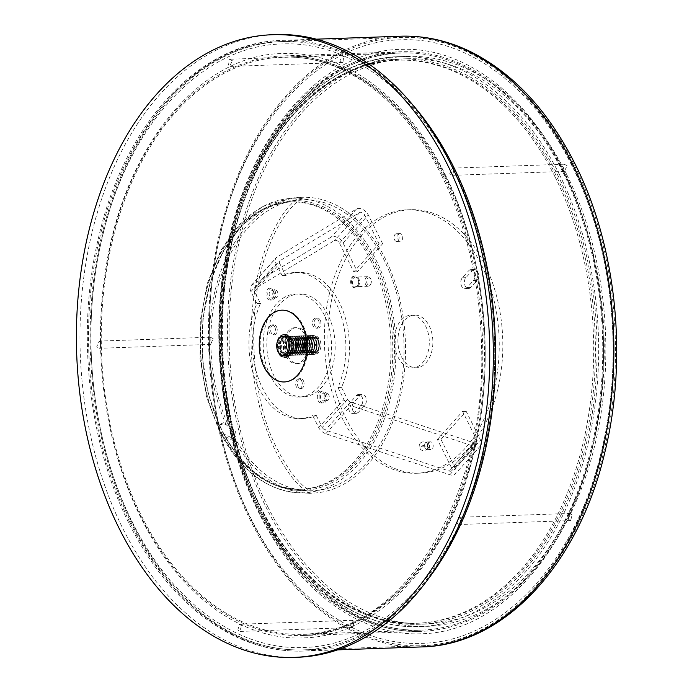 <?xml version="1.0" encoding="UTF-8"?>
<svg xmlns="http://www.w3.org/2000/svg" width="692" height="692" viewBox="0 0 692 692"><rect width="100%" height="100%" fill="white"/><g stroke="black" fill="none" stroke-linecap="round" stroke-linejoin="round"><path stroke-width="0.52" stroke-dasharray="3.46 2.59" d="M280.39 347.341A9.584 6.358 -92 0 0 286.99 355.515A9.584 6.358 -92 0 0 292.915 344.529A9.584 6.358 -92 0 0 286.315 336.355A9.584 6.358 -92 0 0 280.39 347.341M275.727 34.6A311.53 206.527 -92 0 0 83.187 391.655A311.53 206.527 -92 0 0 297.577 657.27M289.109 355.368A9.584 6.358 -92 0 0 294.247 344.486A9.584 6.358 -92 0 0 286.869 336.416A9.584 6.358 -92 0 0 286.107 336.658A9.584 6.358 -92 0 0 281.635 346.112A9.584 6.358 -92 0 0 286.765 355.238A9.584 6.358 -92 0 0 289.109 355.368M316.339 345.732A0.839 0.554 -92 0 0 316.14 344.071A0.839 0.554 -92 0 0 316.339 345.732M315.379 337.661A7.318 4.853 88 0 1 320.413 341.355A7.318 4.853 88 0 1 320.647 348.145A7.318 4.853 88 0 1 317.092 352.133A7.318 4.853 88 0 1 311.461 345.974A7.318 4.853 88 0 1 315.379 337.661M315.889 354.062A9.221 6.116 -92 0 0 320.37 349.036A9.221 6.116 -92 0 0 320.076 340.481A9.221 6.116 -92 0 0 313.736 335.836A9.221 6.116 -92 0 0 308.788 346.303A9.221 6.116 -92 0 0 315.889 354.062M311.893 335.534A9.584 6.358 88 0 1 312.672 335.43A9.584 6.358 88 0 1 319.332 344.192A9.584 6.358 88 0 1 314.133 354.494A9.584 6.358 88 0 1 313.346 354.589A9.584 6.358 88 0 1 306.694 345.827A9.584 6.358 88 0 1 311.893 335.534M313.848 354.503A9.584 6.358 -92 0 0 319.047 344.209A9.584 6.358 -92 0 0 312.395 335.438A9.584 6.358 -92 0 0 311.608 335.542A9.584 6.358 -92 0 0 306.409 345.836A9.584 6.358 -92 0 0 313.069 354.598A9.584 6.358 -92 0 0 313.848 354.503M309.653 335.611A9.584 6.358 88 0 1 310.431 335.508A9.584 6.358 88 0 1 317.083 344.279A9.584 6.358 88 0 1 311.884 354.572A9.584 6.358 88 0 1 311.106 354.667A9.584 6.358 88 0 1 304.454 345.905A9.584 6.358 88 0 1 309.653 335.611M311.608 354.581A9.584 6.358 -92 0 0 316.806 344.287A9.584 6.358 -92 0 0 310.154 335.525A9.584 6.358 -92 0 0 309.367 335.62A9.584 6.358 -92 0 0 304.169 345.913A9.584 6.358 -92 0 0 310.829 354.685A9.584 6.358 -92 0 0 311.608 354.581M307.412 335.689A9.584 6.358 88 0 1 308.191 335.594A9.584 6.358 88 0 1 314.843 344.357A9.584 6.358 88 0 1 309.644 354.65A9.584 6.358 88 0 1 308.866 354.745A9.584 6.358 88 0 1 302.214 345.983A9.584 6.358 88 0 1 307.412 335.689M309.367 354.659A9.584 6.358 -92 0 0 314.566 344.365A9.584 6.358 -92 0 0 307.914 335.603A9.584 6.358 -92 0 0 307.127 335.698A9.584 6.358 -92 0 0 301.928 346A9.584 6.358 -92 0 0 308.58 354.762A9.584 6.358 -92 0 0 309.367 354.659M305.163 335.767A9.584 6.358 88 0 1 305.95 335.672A9.584 6.358 88 0 1 312.602 344.434A9.584 6.358 88 0 1 307.404 354.728A9.584 6.358 88 0 1 306.625 354.832A9.584 6.358 88 0 1 299.965 346.061A9.584 6.358 88 0 1 305.163 335.767M307.127 354.737A9.584 6.358 -92 0 0 312.326 344.443A9.584 6.358 -92 0 0 305.674 335.681A9.584 6.358 -92 0 0 304.887 335.776A9.584 6.358 -92 0 0 299.688 346.078A9.584 6.358 -92 0 0 306.34 354.84A9.584 6.358 -92 0 0 307.127 354.737M302.923 335.845A9.584 6.358 88 0 1 303.71 335.75A9.584 6.358 88 0 1 310.362 344.512A9.584 6.358 88 0 1 305.163 354.806A9.584 6.358 88 0 1 304.385 354.909A9.584 6.358 88 0 1 297.724 346.147A9.584 6.358 88 0 1 302.923 335.845M304.887 354.814A9.584 6.358 -92 0 0 310.085 344.521A9.584 6.358 -92 0 0 303.433 335.758A9.584 6.358 -92 0 0 302.646 335.862A9.584 6.358 -92 0 0 297.448 346.156A9.584 6.358 -92 0 0 304.099 354.918A9.584 6.358 -92 0 0 304.887 354.814M300.683 335.931A9.584 6.358 88 0 1 301.47 335.828A9.584 6.358 88 0 1 308.122 344.59A9.584 6.358 88 0 1 302.923 354.884A9.584 6.358 88 0 1 302.144 354.987A9.584 6.358 88 0 1 295.484 346.225A9.584 6.358 88 0 1 300.683 335.931M302.646 354.892A9.584 6.358 -92 0 0 307.845 344.599A9.584 6.358 -92 0 0 301.184 335.836A9.584 6.358 -92 0 0 300.406 335.94A9.584 6.358 -92 0 0 295.207 346.234A9.584 6.358 -92 0 0 301.859 354.996A9.584 6.358 -92 0 0 302.646 354.892M298.442 336.009A9.584 6.358 88 0 1 299.229 335.905A9.584 6.358 88 0 1 305.881 344.668A9.584 6.358 88 0 1 300.683 354.961A9.584 6.358 88 0 1 299.895 355.065A9.584 6.358 88 0 1 293.244 346.303A9.584 6.358 88 0 1 298.442 336.009M300.406 354.97A9.584 6.358 -92 0 0 305.605 344.677A9.584 6.358 -92 0 0 298.944 335.914A9.584 6.358 -92 0 0 298.166 336.018A9.584 6.358 -92 0 0 292.967 346.311A9.584 6.358 -92 0 0 299.619 355.074A9.584 6.358 -92 0 0 300.406 354.97M296.202 336.087A9.584 6.358 88 0 1 296.989 335.983A9.584 6.358 88 0 1 303.641 344.746A9.584 6.358 88 0 1 298.442 355.039A9.584 6.358 88 0 1 297.655 355.143A9.584 6.358 88 0 1 291.003 346.381A9.584 6.358 88 0 1 296.202 336.087M298.166 355.048A9.584 6.358 -92 0 0 303.356 344.754A9.584 6.358 -92 0 0 296.704 335.992A9.584 6.358 -92 0 0 295.925 336.096A9.584 6.358 -92 0 0 290.727 346.389A9.584 6.358 -92 0 0 297.378 355.152A9.584 6.358 -92 0 0 298.166 355.048M293.962 336.165A9.584 6.358 88 0 1 294.749 336.061A9.584 6.358 88 0 1 301.401 344.824A9.584 6.358 88 0 1 296.202 355.117A9.584 6.358 88 0 1 295.415 355.221A9.584 6.358 88 0 1 288.763 346.458A9.584 6.358 88 0 1 293.962 336.165M295.917 355.126A9.584 6.358 -92 0 0 301.115 344.832A9.584 6.358 -92 0 0 294.463 336.07A9.584 6.358 -92 0 0 293.685 336.174A9.584 6.358 -92 0 0 288.486 346.467A9.584 6.358 -92 0 0 295.138 355.23A9.584 6.358 -92 0 0 295.917 355.126M291.721 336.243A9.584 6.358 88 0 1 292.5 336.139A9.584 6.358 88 0 1 299.16 344.901A9.584 6.358 88 0 1 293.962 355.195A9.584 6.358 88 0 1 293.174 355.299A9.584 6.358 88 0 1 286.523 346.536A9.584 6.358 88 0 1 291.721 336.243M293.676 355.212A9.584 6.358 -92 0 0 298.875 344.91A9.584 6.358 -92 0 0 292.223 336.148A9.584 6.358 -92 0 0 291.436 336.251A9.584 6.358 -92 0 0 286.237 346.545A9.584 6.358 -92 0 0 292.898 355.307A9.584 6.358 -92 0 0 293.676 355.212M289.481 336.321A9.584 6.358 88 0 1 290.259 336.217A9.584 6.358 88 0 1 296.92 344.979A9.584 6.358 88 0 1 291.721 355.273A9.584 6.358 88 0 1 290.934 355.377A9.584 6.358 88 0 1 284.282 346.614A9.584 6.358 88 0 1 289.481 336.321M287.69 354.918A9.082 6.02 -92 0 0 288.365 354.711L288.46 355.48L287.093 355.792L286.998 355.013A9.082 6.02 -92 0 0 287.69 354.918M286.254 336.866A9.082 6.02 -92 0 0 285.571 336.952A9.082 6.02 -92 0 0 284.896 337.168L284.801 336.398L286.168 336.087L286.254 336.866L285.294 337.263L285.156 336.122L283.798 336.433L283.928 337.575A8.711 5.778 -92 0 0 283.919 337.575A8.711 5.778 -92 0 0 282.448 338.552L281.955 337.644L280.9 338.942L281.393 339.85A8.711 5.778 -92 0 0 280.459 341.822L279.741 341.398L279.265 343.344L279.992 343.768A8.711 5.778 -92 0 0 279.853 346.208L279.092 346.381L279.343 348.448L280.096 348.275A8.711 5.778 -92 0 0 280.788 350.533L280.199 351.251L281.099 352.885L281.679 352.167A8.711 5.778 -92 0 0 283.019 353.629L282.76 354.711L284.066 355.472L284.325 354.399A8.711 5.778 -92 0 0 284.507 354.468A8.711 5.778 -92 0 0 285.952 354.685L286.09 355.826L287.448 355.515L287.318 354.373A8.711 5.778 -92 0 0 288.789 353.396L289.291 354.304L290.346 352.998L289.853 352.098A8.711 5.778 -92 0 0 290.787 350.126L291.505 350.55L291.981 348.604L291.254 348.18A8.711 5.778 -92 0 0 291.393 345.74L292.154 345.567L291.903 343.5L291.15 343.673A8.711 5.778 -92 0 0 290.458 341.416L291.047 340.698L290.147 339.063L289.567 339.781A8.711 5.778 -92 0 0 288.227 338.31L288.486 337.238L287.18 336.476L286.921 337.549A8.711 5.778 -92 0 0 285.294 337.263M286.921 337.549L288.01 337.168L288.183 336.433L289.49 337.203L289.317 337.93A9.082 6.02 -92 0 0 288.01 337.168M289.317 337.93L288.227 338.31M289.567 339.781L291.159 339.028L292.05 340.663L291.652 341.147A9.082 6.02 -92 0 0 290.761 339.512M291.652 341.147L290.458 341.416M291.15 343.673L292.915 343.466L293.157 345.533L292.647 345.645A9.082 6.02 -92 0 0 292.405 343.578M292.647 345.645L291.393 345.74M291.254 348.18L292.984 348.569L292.508 350.515L292.024 350.221A9.082 6.02 -92 0 0 292.491 348.284M292.024 350.221L290.787 350.126M289.853 352.098L291.349 352.963L290.294 354.269L289.957 353.655A9.082 6.02 -92 0 0 291.021 352.358M289.957 353.655L288.789 353.396M287.318 354.373L288.365 354.711M288.175 336.364A9.584 6.358 -92 0 0 282.976 346.657A9.584 6.358 -92 0 0 289.628 355.42A9.584 6.358 -92 0 0 290.415 355.325A9.584 6.358 -92 0 0 295.614 345.031A9.584 6.358 -92 0 0 288.953 336.269A9.584 6.358 -92 0 0 288.175 336.364M286.998 355.013L285.952 354.685M284.325 354.399L285.242 354.711L285.069 355.437L283.763 354.676L283.945 353.941A9.082 6.02 -92 0 0 285.242 354.711M283.945 353.941L283.019 353.629M281.679 352.167L282.5 352.366L282.102 352.851L281.212 351.216L281.601 350.732A9.082 6.02 -92 0 0 282.5 352.366M281.601 350.732L280.788 350.533M280.096 348.275L280.857 348.292L280.346 348.413L280.104 346.346L280.615 346.234A9.082 6.02 -92 0 0 280.857 348.292M280.615 346.234L279.853 346.208M279.992 343.768L280.762 343.595L280.277 343.31L280.744 341.364L281.229 341.649A9.082 6.02 -92 0 0 280.762 343.595M281.229 341.649L280.459 341.822M281.393 339.85L282.241 339.521L281.903 338.907L282.967 337.61L283.296 338.224A9.082 6.02 -92 0 0 282.241 339.521M283.296 338.224L282.448 338.552M286.107 336.658L284.896 337.168M284.801 336.398L283.798 336.433M286.168 336.087L285.156 336.122M288.183 336.433L287.18 336.476M289.49 337.203L288.486 337.238M291.159 339.028L290.147 339.063M292.05 340.663L291.047 340.698M292.915 343.466L291.903 343.5M293.157 345.533L292.154 345.567M292.984 348.569L291.981 348.604M292.508 350.515L291.505 350.55M291.349 352.963L290.346 352.998M290.294 354.269L289.291 354.304M288.46 355.48L287.448 355.515M287.093 355.792L286.09 355.826M285.069 355.437L284.066 355.472M283.763 354.676L282.76 354.711M282.102 352.851L281.099 352.885M281.212 351.216L280.199 351.251M280.346 348.413L279.343 348.448M280.104 346.346L279.092 346.381M280.277 343.31L279.265 343.344M280.744 341.364L279.741 341.398M281.903 338.907L280.9 338.942M282.967 337.61L281.955 337.644M307.421 340.758A35.915 23.813 -92 0 0 282.708 310.137A35.915 23.813 -92 0 0 260.512 351.302A35.915 23.813 -92 0 0 285.225 381.923A35.915 23.813 -92 0 0 307.421 340.758M453.468 169.661L452.326 168.147L449.688 173.874L452.585 175.327L453.822 170.362L453.468 169.661M567.059 165.682L564.179 164.22L562.942 169.22L564.421 171.408L567.059 165.682M343.699 56.805L342.678 55.273L339.91 61.008L342.929 62.462L343.699 56.805M232.339 60.706L229.32 59.252L228.559 64.918L229.58 66.441L232.339 60.706M213.136 338.665L210.385 337.203L209.278 339.063L209.356 342.869L210.636 344.382L213.136 338.665M100.504 342.618L99.224 341.104L96.716 346.822L99.475 348.284L100.582 346.407L100.504 342.618M354.295 621.797L352.6 620.292L350.524 626L352.851 627.48L354.295 621.797M241.672 625.75L239.337 624.271L237.884 629.954L239.588 631.45L241.672 625.75M572.111 514.917L570.381 513.421L569.205 515.203L568.322 519.121L570.641 520.6L572.111 514.917M460.742 518.827L458.433 517.348L456.971 523.031L458.675 524.527L459.877 522.719L460.742 518.827M318.441 320.24A5.034 3.339 88 0 1 318.83 325.43A5.034 3.339 88 0 1 315.967 328.216A5.034 3.339 88 0 1 313.147 326.131A5.034 3.339 88 0 1 312.758 320.95A5.034 3.339 88 0 1 315.621 318.156A5.034 3.339 88 0 1 318.441 320.24M320.232 320.18A5.034 3.339 88 0 1 320.621 325.361A5.034 3.339 88 0 1 317.766 328.155A5.034 3.339 88 0 1 314.938 326.07A5.034 3.339 88 0 1 314.557 320.889A5.034 3.339 88 0 1 317.412 318.095A5.034 3.339 88 0 1 320.232 320.18M273.106 290.649A5.994 3.97 88 0 1 273.565 296.816A5.994 3.97 88 0 1 270.165 300.138A5.994 3.97 88 0 1 266.801 297.655A5.994 3.97 88 0 1 266.342 291.488A5.994 3.97 88 0 1 269.75 288.166A5.994 3.97 88 0 1 273.106 290.649M274.906 290.579A5.994 3.97 88 0 1 275.355 296.756A5.994 3.97 88 0 1 271.956 300.077A5.994 3.97 88 0 1 268.6 297.595A5.994 3.97 88 0 1 268.141 291.427A5.994 3.97 88 0 1 271.541 288.106A5.994 3.97 88 0 1 274.906 290.579M301.6 380.808A5.034 3.339 88 0 1 301.98 385.989A5.034 3.339 88 0 1 299.126 388.783A5.034 3.339 88 0 1 296.297 386.698A5.034 3.339 88 0 1 295.917 381.517A5.034 3.339 88 0 1 298.771 378.723A5.034 3.339 88 0 1 301.6 380.808M303.39 380.747A5.034 3.339 88 0 1 303.771 385.928A5.034 3.339 88 0 1 300.916 388.722A5.034 3.339 88 0 1 298.096 386.638A5.034 3.339 88 0 1 297.707 381.456A5.034 3.339 88 0 1 300.562 378.662A5.034 3.339 88 0 1 303.39 380.747M274.759 326.979A5.034 3.339 88 0 1 275.148 332.169A5.034 3.339 88 0 1 272.285 334.954A5.034 3.339 88 0 1 269.465 332.869A5.034 3.339 88 0 1 269.076 327.688A5.034 3.339 88 0 1 271.939 324.894A5.034 3.339 88 0 1 274.759 326.979M276.549 326.918A5.034 3.339 88 0 1 276.938 332.099A5.034 3.339 88 0 1 274.084 334.893A5.034 3.339 88 0 1 271.255 332.809A5.034 3.339 88 0 1 270.875 327.627A5.034 3.339 88 0 1 273.729 324.833A5.034 3.339 88 0 1 276.549 326.918M324.436 393.592A5.994 3.97 88 0 1 324.894 399.76A5.994 3.97 88 0 1 321.495 403.081A5.994 3.97 88 0 1 318.13 400.599A5.994 3.97 88 0 1 317.671 394.431A5.994 3.97 88 0 1 321.071 391.11A5.994 3.97 88 0 1 324.436 393.592M326.226 393.523A5.994 3.97 88 0 1 326.685 399.699A5.994 3.97 88 0 1 323.285 403.021A5.994 3.97 88 0 1 319.92 400.538A5.994 3.97 88 0 1 319.462 394.362A5.994 3.97 88 0 1 322.861 391.041A5.994 3.97 88 0 1 326.226 393.523M286.159 356.138A17.975 11.911 -92 0 0 296.245 363.585A17.975 11.911 -92 0 0 306.452 353.621A17.975 11.911 -92 0 0 305.077 335.11A17.975 11.911 -92 0 0 294.991 327.662A17.975 11.911 -92 0 0 284.784 337.627A17.975 11.911 -92 0 0 286.159 356.138M287.95 356.077A17.975 11.911 -92 0 0 298.044 363.525A17.975 11.911 -92 0 0 308.243 353.551A17.975 11.911 -92 0 0 306.867 335.04A17.975 11.911 -92 0 0 296.781 327.601A17.975 11.911 -92 0 0 286.583 337.566A17.975 11.911 -92 0 0 287.95 356.077M219.97 431.67L218.923 428.253L219.926 425.104L223.092 423.85L226.033 424.499L233.637 431.92L233.896 438.244L230.834 439.385L222.383 435.199L219.97 431.67M223.836 433.988A144.983 96.119 -92 0 0 298.883 490.42L308.07 490.74A145.623 96.543 -92 0 0 394.241 412.986A145.623 96.543 -92 0 0 384.077 260.002A145.623 96.543 -92 0 0 297.871 199.988L300.786 199.339C301.617 197.825 282.76 210.567 269.646 244.959C244.864 300.786 250.037 400.339 277.976 450.336C296.513 486.502 312.585 492.099 311.028 491.182L308.07 490.74A145.623 96.543 -92 0 1 234.51 437.387C236.327 436.064 236.465 433.772 234.908 430.51L227.408 423.132L224.355 422.44L221.198 423.694L220.177 426.653L223.836 433.988L232.105 437.984L235.159 436.842L233.896 438.244M566.705 174.514A285.165 189.054 -92 0 0 406.645 56.381A285.165 189.054 -92 0 0 244.786 214.529A285.165 189.054 -92 0 0 266.584 508.239A285.165 189.054 -92 0 0 426.644 626.372A285.165 189.054 -92 0 0 588.503 468.224A285.165 189.054 -92 0 0 566.705 174.514M267.847 506.838A282.768 187.463 -92 0 0 426.557 623.976A282.768 187.463 -92 0 0 587.058 467.152A282.768 187.463 -92 0 0 565.442 175.915A282.768 187.463 -92 0 0 406.732 58.777A282.768 187.463 -92 0 0 246.231 215.601A282.768 187.463 -92 0 0 267.847 506.838M367.521 278.521A3.598 2.379 88 0 1 371.024 279.689A3.598 2.379 88 0 1 371.137 283.028A3.598 2.379 88 0 1 370.428 284.343A3.598 2.379 88 0 1 367.08 283.538A3.598 2.379 88 0 1 367.521 278.521M370.012 285.346A4.792 3.175 -92 0 0 370.964 283.59A4.792 3.175 -92 0 0 370.808 279.135A4.792 3.175 -92 0 0 367.91 276.67A4.792 3.175 -92 0 0 366.137 277.578A4.792 3.175 -92 0 0 365.091 282.993A4.792 3.175 -92 0 0 368.248 286.254A4.792 3.175 -92 0 0 370.012 285.346M353.586 278.02A4.792 3.175 88 0 1 355.359 277.111A4.792 3.175 88 0 1 358.508 280.381A4.792 3.175 88 0 1 357.461 285.787A4.792 3.175 88 0 1 355.697 286.696A4.792 3.175 88 0 1 352.539 283.435A4.792 3.175 88 0 1 353.586 278.02M353.102 277.051A5.994 3.97 88 0 1 355.316 275.918A5.994 3.97 88 0 1 359.252 279.992A5.994 3.97 88 0 1 357.946 286.756A5.994 3.97 88 0 1 355.74 287.889A5.994 3.97 88 0 1 351.796 283.815A5.994 3.97 88 0 1 353.102 277.051M352.211 277.077A5.994 3.97 88 0 1 354.416 275.952A5.994 3.97 88 0 1 358.361 280.026A5.994 3.97 88 0 1 357.046 286.791A5.994 3.97 88 0 1 354.84 287.924A5.994 3.97 88 0 1 350.905 283.841A5.994 3.97 88 0 1 352.211 277.077M429.109 442.577A3.832 2.543 88 0 1 430.528 441.851A3.832 2.543 88 0 1 433.045 444.463A3.832 2.543 88 0 1 432.215 448.788A3.832 2.543 88 0 1 430.796 449.515A3.832 2.543 88 0 1 428.279 446.902A3.832 2.543 88 0 1 429.109 442.577M425.528 442.698A3.832 2.543 88 0 1 426.938 441.98A3.832 2.543 88 0 1 429.464 444.584A3.832 2.543 88 0 1 428.625 448.918A3.832 2.543 88 0 1 427.206 449.644A3.832 2.543 88 0 1 424.689 447.032A3.832 2.543 88 0 1 425.528 442.698M398.601 234.346A3.832 2.543 88 0 1 400.019 233.619A3.832 2.543 88 0 1 402.536 236.232A3.832 2.543 88 0 1 401.697 240.557A3.832 2.543 88 0 1 400.287 241.283A3.832 2.543 88 0 1 397.762 238.671A3.832 2.543 88 0 1 398.601 234.346M395.02 234.467A3.832 2.543 88 0 1 396.43 233.74A3.832 2.543 88 0 1 398.955 236.353A3.832 2.543 88 0 1 398.116 240.686A3.832 2.543 88 0 1 396.698 241.404A3.832 2.543 88 0 1 394.18 238.801A3.832 2.543 88 0 1 395.02 234.467M404.733 320.059A26.357 17.473 88 0 1 414.456 315.076A26.357 17.473 88 0 1 431.791 333.025A26.357 17.473 88 0 1 426.038 362.79A26.357 17.473 88 0 1 416.307 367.763A26.357 17.473 88 0 1 398.981 349.815A26.357 17.473 88 0 1 404.733 320.059M401.144 320.18A26.357 17.473 88 0 1 410.875 315.206A26.357 17.473 88 0 1 428.201 333.155A26.357 17.473 88 0 1 422.449 362.911A26.357 17.473 88 0 1 412.726 367.893A26.357 17.473 88 0 1 395.392 349.944A26.357 17.473 88 0 1 401.144 320.18M468.648 448.252A131.8 87.374 88 0 1 420.009 473.138A131.8 87.374 88 0 1 333.354 383.403A131.8 87.374 88 0 1 362.124 234.597A131.8 87.374 88 0 1 410.763 209.702A131.8 87.374 88 0 1 497.41 299.446A131.8 87.374 88 0 1 468.648 448.252M465.059 448.373A131.8 87.374 88 0 1 416.42 473.267A131.8 87.374 88 0 1 329.773 383.524A131.8 87.374 88 0 1 358.534 234.718A131.8 87.374 88 0 1 407.181 209.823A131.8 87.374 88 0 1 493.828 299.567A131.8 87.374 88 0 1 465.059 448.373M358.543 412.181A5.994 3.97 88 0 1 356.328 413.314A5.994 3.97 88 0 1 352.392 409.232A5.994 3.97 88 0 1 353.698 402.467L360.004 395.461A5.994 3.97 88 0 1 362.21 394.328A5.994 3.97 88 0 1 366.154 398.402A5.994 3.97 88 0 1 364.84 405.166L358.543 412.181L354.953 412.302A5.994 3.97 88 0 1 352.738 413.435A5.994 3.97 88 0 1 348.803 409.361A5.994 3.97 88 0 1 350.109 402.597L356.415 395.582A5.994 3.97 88 0 1 358.629 394.449A5.994 3.97 88 0 1 362.565 398.531A5.994 3.97 88 0 1 361.259 405.296L354.953 412.302M472.229 270.659A5.994 3.97 88 0 1 474.444 269.534A5.994 3.97 88 0 1 478.38 273.608A5.994 3.97 88 0 1 477.073 280.372L470.768 287.388A5.994 3.97 88 0 1 468.553 288.512A5.994 3.97 88 0 1 464.617 284.438A5.994 3.97 88 0 1 465.924 277.674L472.229 270.659L468.648 270.788A5.994 3.97 88 0 1 470.854 269.655A5.994 3.97 88 0 1 474.79 273.738A5.994 3.97 88 0 1 473.484 280.502L467.178 287.509A5.994 3.97 88 0 1 464.972 288.642A5.994 3.97 88 0 1 461.028 284.559A5.994 3.97 88 0 1 462.342 277.803L468.648 270.788M427.241 449.073A3.893 2.5 172.9 0 0 427.82 447.508A3.893 2.5 172.9 0 0 424.871 445.484A3.893 2.5 172.9 0 0 420.658 446.902A3.893 2.5 172.9 0 0 420.087 448.468A3.893 2.5 172.9 0 0 423.037 450.492A3.893 2.5 172.9 0 0 427.241 449.073M420.208 443.252A3.893 2.5 -7.1 0 1 424.421 441.833A3.893 2.5 -7.1 0 1 427.362 443.857A3.893 2.5 -7.1 0 1 426.791 445.423A3.893 2.5 -7.1 0 1 422.587 446.842A3.893 2.5 -7.1 0 1 419.637 444.818A3.893 2.5 -7.1 0 1 420.208 443.252M325.119 394.751A3.893 2.578 -92 0 0 322.939 393.142A3.893 2.578 -92 0 0 320.725 395.296A3.893 2.578 -92 0 0 321.027 399.31A3.893 2.578 -92 0 0 323.207 400.919A3.893 2.578 -92 0 0 325.422 398.765A3.893 2.578 -92 0 0 325.119 394.751M328.709 394.63A3.893 2.578 -92 0 0 326.52 393.013A3.893 2.578 -92 0 0 324.314 395.175A3.893 2.578 -92 0 0 324.609 399.18A3.893 2.578 -92 0 0 326.797 400.798A3.893 2.578 -92 0 0 329.003 398.635A3.893 2.578 -92 0 0 328.709 394.63M273.798 291.808A3.893 2.578 -92 0 0 271.61 290.199A3.893 2.578 -92 0 0 269.404 292.353A3.893 2.578 -92 0 0 269.698 296.366A3.893 2.578 -92 0 0 271.887 297.984A3.893 2.578 -92 0 0 274.093 295.821A3.893 2.578 -92 0 0 273.798 291.808M277.388 291.687A3.893 2.578 -92 0 0 275.2 290.069A3.893 2.578 -92 0 0 272.985 292.232A3.893 2.578 -92 0 0 273.288 296.245A3.893 2.578 -92 0 0 275.468 297.854A3.893 2.578 -92 0 0 277.682 295.692A3.893 2.578 -92 0 0 277.388 291.687M324.522 315.414A51.519 34.159 -92 0 0 295.605 294.065A51.519 34.159 -92 0 0 266.359 322.645A51.519 34.159 -92 0 0 270.304 375.704A51.519 34.159 -92 0 0 299.221 397.052A51.519 34.159 -92 0 0 328.458 368.473A51.519 34.159 -92 0 0 324.522 315.414M328.112 315.284A51.519 34.159 -92 0 0 299.195 293.944A51.519 34.159 -92 0 0 269.949 322.515A51.519 34.159 -92 0 0 273.885 375.583A51.519 34.159 -92 0 0 302.802 396.923A51.519 34.159 -92 0 0 332.048 368.352A51.519 34.159 -92 0 0 328.112 315.284M316.287 415.425L322.282 427.44L347.505 399.396L341.511 387.382A73.093 48.457 -92 0 0 343.059 310.967A73.093 48.457 -92 0 0 298.434 272.388A73.093 48.457 -92 0 0 285.701 275.451L279.715 263.436L254.492 291.479L260.486 303.494A73.093 48.457 -92 0 0 262.536 388.203A73.093 48.457 -92 0 0 303.563 418.478A73.093 48.457 -92 0 0 316.287 415.425L312.706 415.546L318.692 427.561L343.915 399.518L337.921 387.503A73.093 48.457 -92 0 0 339.469 311.089A73.093 48.457 -92 0 0 294.853 272.518A73.093 48.457 -92 0 0 282.12 275.572L276.125 263.557L250.911 291.6L256.896 303.615A73.093 48.457 -92 0 0 258.955 388.324A73.093 48.457 -92 0 0 299.973 418.608A73.093 48.457 -92 0 0 312.706 415.546M260.486 303.494L256.896 303.615M343.915 399.518A8.39 5.173 42 0 0 350.982 405.685L475.041 446.686A8.39 5.173 42 0 0 480.482 445.907A8.39 5.173 42 0 0 480.525 440.077L466.183 411.308L440.96 439.351L437.379 439.481L451.72 468.25A3.598 2.214 -138 0 1 451.703 470.742A3.598 2.214 -138 0 1 449.368 471.079L325.309 430.078A3.598 2.214 -138 0 1 322.282 427.44M440.96 439.351L455.301 468.121A8.39 5.173 -138 0 1 455.267 473.951A8.39 5.173 -138 0 1 449.817 474.729L325.759 433.728A8.39 5.173 -138 0 1 318.692 427.561M347.505 399.396A3.598 2.214 42 0 0 350.533 402.035L474.591 443.036A3.598 2.214 42 0 0 476.926 442.698A3.598 2.214 42 0 0 476.935 440.198L462.593 411.437L437.379 439.481M250.911 291.6A8.39 5.173 -138 0 1 250.945 285.77A8.39 5.173 -138 0 1 251.689 285.156L331.304 237.019A8.39 5.173 -138 0 1 343.076 243.013L357.418 271.783L382.633 243.74L379.052 243.869L364.71 215.1A3.598 2.214 42 0 0 359.658 212.53L280.052 260.668A3.598 2.214 42 0 0 279.732 260.936A3.598 2.214 42 0 0 279.715 263.436M382.633 243.74L368.291 214.97A8.39 5.173 42 0 0 356.527 208.975L276.912 257.113A8.39 5.173 42 0 0 276.169 257.727A8.39 5.173 42 0 0 276.125 263.557M254.492 291.479A3.598 2.214 -138 0 1 254.509 288.979A3.598 2.214 -138 0 1 254.829 288.711L334.444 240.574A3.598 2.214 -138 0 1 339.487 243.143L353.828 271.913L379.052 243.869M285.701 275.451L282.12 275.572M341.511 387.382L337.921 387.503M357.418 271.783L353.828 271.913M466.183 411.308L462.593 411.437M313.286 337.255A7.802 5.173 88 0 1 319.297 343.829A7.802 5.173 88 0 1 315.111 352.686A7.802 5.173 88 0 1 309.108 346.112A7.802 5.173 88 0 1 313.286 337.255M311.045 337.333A7.802 5.173 88 0 1 317.057 343.907A7.802 5.173 88 0 1 312.87 352.764A7.802 5.173 88 0 1 306.867 346.19A7.802 5.173 88 0 1 311.045 337.333M308.805 337.411A7.802 5.173 88 0 1 314.817 343.985A7.802 5.173 88 0 1 310.63 352.842A7.802 5.173 88 0 1 304.627 346.277A7.802 5.173 88 0 1 308.805 337.411M306.565 337.488A7.802 5.173 88 0 1 312.576 344.062A7.802 5.173 88 0 1 308.39 352.92A7.802 5.173 88 0 1 302.378 346.355A7.802 5.173 88 0 1 306.565 337.488M304.324 337.566A7.802 5.173 88 0 1 310.327 344.14A7.802 5.173 88 0 1 306.149 352.998A7.802 5.173 88 0 1 300.138 346.433A7.802 5.173 88 0 1 304.324 337.566M302.084 337.653A7.802 5.173 88 0 1 308.087 344.218A7.802 5.173 88 0 1 303.909 353.076A7.802 5.173 88 0 1 297.897 346.51A7.802 5.173 88 0 1 302.084 337.653M299.844 337.731A7.802 5.173 88 0 1 305.847 344.296A7.802 5.173 88 0 1 301.669 353.154A7.802 5.173 88 0 1 295.657 346.588A7.802 5.173 88 0 1 299.844 337.731M297.603 337.808A7.802 5.173 88 0 1 303.606 344.374A7.802 5.173 88 0 1 299.42 353.24A7.802 5.173 88 0 1 293.417 346.666A7.802 5.173 88 0 1 297.603 337.808M295.363 337.886A7.802 5.173 88 0 1 301.366 344.452A7.802 5.173 88 0 1 297.179 353.318A7.802 5.173 88 0 1 291.176 346.744A7.802 5.173 88 0 1 295.363 337.886M293.123 337.964A7.802 5.173 88 0 1 299.126 344.529A7.802 5.173 88 0 1 294.939 353.396A7.802 5.173 88 0 1 288.936 346.822A7.802 5.173 88 0 1 293.123 337.964M290.874 338.042A7.802 5.173 88 0 1 296.885 344.616A7.802 5.173 88 0 1 292.699 353.474A7.802 5.173 88 0 1 286.696 346.9A7.802 5.173 88 0 1 290.874 338.042M314.696 352.704A7.802 5.173 88 0 1 308.684 346.13A7.802 5.173 88 0 1 312.87 337.272A7.802 5.173 88 0 1 318.874 343.837A7.802 5.173 88 0 1 314.696 352.704M312.447 352.782A7.802 5.173 88 0 1 306.444 346.208A7.802 5.173 88 0 1 310.63 337.35A7.802 5.173 88 0 1 316.633 343.915A7.802 5.173 88 0 1 312.447 352.782M310.206 352.859A7.802 5.173 88 0 1 304.203 346.285A7.802 5.173 88 0 1 308.39 337.428A7.802 5.173 88 0 1 314.393 344.002A7.802 5.173 88 0 1 310.206 352.859M307.966 352.937A7.802 5.173 88 0 1 301.963 346.363A7.802 5.173 88 0 1 306.149 337.506A7.802 5.173 88 0 1 312.153 344.08A7.802 5.173 88 0 1 307.966 352.937M305.726 353.015A7.802 5.173 88 0 1 299.723 346.441A7.802 5.173 88 0 1 303.9 337.584A7.802 5.173 88 0 1 309.912 344.158A7.802 5.173 88 0 1 305.726 353.015M303.485 353.093A7.802 5.173 88 0 1 297.482 346.528A7.802 5.173 88 0 1 301.66 337.661A7.802 5.173 88 0 1 307.672 344.235A7.802 5.173 88 0 1 303.485 353.093M301.245 353.171A7.802 5.173 88 0 1 295.242 346.606A7.802 5.173 88 0 1 299.42 337.739A7.802 5.173 88 0 1 305.432 344.313A7.802 5.173 88 0 1 301.245 353.171M299.005 353.249A7.802 5.173 88 0 1 292.993 346.683A7.802 5.173 88 0 1 297.179 337.817A7.802 5.173 88 0 1 303.191 344.391A7.802 5.173 88 0 1 299.005 353.249M296.764 353.327A7.802 5.173 88 0 1 290.752 346.761A7.802 5.173 88 0 1 294.939 337.904A7.802 5.173 88 0 1 300.951 344.469A7.802 5.173 88 0 1 296.764 353.327M294.524 353.404A7.802 5.173 88 0 1 288.512 346.839A7.802 5.173 88 0 1 292.699 337.981A7.802 5.173 88 0 1 298.702 344.547A7.802 5.173 88 0 1 294.524 353.404M292.284 353.482A7.802 5.173 88 0 1 286.272 346.917A7.802 5.173 88 0 1 290.458 338.059A7.802 5.173 88 0 1 296.461 344.625A7.802 5.173 88 0 1 292.284 353.482M285.761 357.392A11.505 7.629 -92 0 0 291.998 345.04A11.505 7.629 -92 0 0 284.014 334.521A11.505 7.629 -92 0 0 283.071 334.643A11.505 7.629 -92 0 0 276.835 346.995A11.505 7.629 -92 0 0 284.819 357.513A11.505 7.629 -92 0 0 285.761 357.392M285.234 356.812A10.899 7.223 -92 0 0 291.081 344.434A10.899 7.223 -92 0 0 282.691 335.257A10.899 7.223 -92 0 0 276.843 347.635A10.899 7.223 -92 0 0 285.234 356.812M286.514 357.366A11.505 7.629 -92 0 0 292.751 345.005A11.505 7.629 -92 0 0 284.767 334.495A11.505 7.629 -92 0 0 283.832 334.617A11.505 7.629 -92 0 0 277.587 346.969A11.505 7.629 -92 0 0 285.571 357.487A11.505 7.629 -92 0 0 286.514 357.366M286.895 356.752A10.899 7.223 -92 0 0 292.742 344.374A10.899 7.223 -92 0 0 284.351 335.196A10.899 7.223 -92 0 0 278.504 347.574A10.899 7.223 -92 0 0 286.895 356.752M452.992 167.646A304.342 201.761 88 0 1 476.26 481.096A304.342 201.761 88 0 1 303.511 649.874A304.342 201.761 88 0 1 132.7 523.801A304.342 201.761 88 0 1 109.431 210.351A304.342 201.761 88 0 1 282.172 41.563A304.342 201.761 88 0 1 452.992 167.646M445.423 176.053A289.965 192.229 88 0 1 467.593 474.695A289.965 192.229 88 0 1 303.01 635.507A289.965 192.229 88 0 1 140.268 515.384A289.965 192.229 88 0 1 118.098 216.743A289.965 192.229 88 0 1 282.673 55.94A289.965 192.229 88 0 1 445.423 176.053M571.324 163.494A304.342 201.761 88 0 1 594.592 476.944A304.342 201.761 88 0 1 421.852 645.722A304.342 201.761 88 0 1 251.032 519.649A304.342 201.761 88 0 1 227.772 206.199A304.342 201.761 88 0 1 400.512 37.42A304.342 201.761 88 0 1 571.324 163.494M563.764 171.901A289.965 192.229 88 0 1 585.925 470.543A289.965 192.229 88 0 1 421.35 631.355A289.965 192.229 88 0 1 258.6 511.232A289.965 192.229 88 0 1 236.43 212.591A289.965 192.229 88 0 1 401.014 51.788A289.965 192.229 88 0 1 563.764 171.901M429.118 577.82A305.535 202.557 88 0 1 303.554 651.068A305.535 202.557 88 0 1 132.068 524.501A305.535 202.557 88 0 1 108.713 209.814A305.535 202.557 88 0 1 282.128 40.37A305.535 202.557 88 0 1 412.518 104.639M444.792 176.754A288.763 191.433 88 0 1 466.866 474.167A288.763 191.433 88 0 1 302.966 634.304A288.763 191.433 88 0 1 140.891 514.684A288.763 191.433 88 0 1 118.816 217.279A288.763 191.433 88 0 1 282.717 57.133A288.763 191.433 88 0 1 444.792 176.754M421.895 646.916A305.535 202.557 88 0 1 250.4 520.349A305.535 202.557 88 0 1 227.045 205.662A305.535 202.557 88 0 1 400.469 36.218M563.132 172.602A288.763 191.433 88 0 1 585.207 470.015A288.763 191.433 88 0 1 421.307 630.153A288.763 191.433 88 0 1 259.232 510.532A288.763 191.433 88 0 1 237.157 213.127A288.763 191.433 88 0 1 401.057 52.981A288.763 191.433 88 0 1 563.132 172.602M559.534 174.765A285.165 189.054 -92 0 0 399.474 56.632A285.165 189.054 -92 0 0 237.615 214.78A285.165 189.054 -92 0 0 259.413 508.49A285.165 189.054 -92 0 0 419.473 626.623A285.165 189.054 -92 0 0 581.332 468.475A285.165 189.054 -92 0 0 559.534 174.765M555.036 176.867A281.739 186.779 -92 0 0 292.932 113.367A281.739 186.779 -92 0 0 258.531 506.579A281.739 186.779 -92 0 0 520.635 570.078A281.739 186.779 -92 0 0 555.036 176.867M260.382 506.449A281.627 186.71 -92 0 0 522.382 569.923A281.627 186.71 -92 0 0 556.775 176.875A281.627 186.71 -92 0 0 294.766 113.393A281.627 186.71 -92 0 0 260.382 506.449M260.676 507.089A282.768 187.463 -92 0 0 419.387 624.227A282.768 187.463 -92 0 0 579.887 467.403A282.768 187.463 -92 0 0 558.271 176.175A282.768 187.463 -92 0 0 399.561 59.028A282.768 187.463 -92 0 0 239.06 215.852A282.768 187.463 -92 0 0 260.676 507.089M233.178 438.832A148.019 98.126 -92 0 0 307.983 493.137A148.019 98.126 -92 0 0 395.573 414.11A148.019 98.126 -92 0 0 385.236 258.6A148.019 98.126 -92 0 0 297.621 197.609A148.019 98.126 -92 0 0 226.033 424.499M371.275 261.49A143.78 95.323 -92 0 0 237.512 229.087A143.78 95.323 -92 0 0 219.961 429.749A143.78 95.323 -92 0 0 353.724 462.161A143.78 95.323 -92 0 0 371.275 261.49M222.383 435.199A147.37 97.702 -92 0 0 298.797 492.816A147.37 97.702 -92 0 0 386.006 414.127A147.37 97.702 -92 0 0 375.713 259.301A147.37 97.702 -92 0 0 288.478 198.569A147.37 97.702 -92 0 0 209.001 281.125A147.37 97.702 -92 0 0 218.923 428.253M373.075 261.429A143.78 95.323 -92 0 0 239.311 229.017A143.78 95.323 -92 0 0 221.751 429.689A143.78 95.323 -92 0 0 355.515 462.1A143.78 95.323 -92 0 0 373.075 261.429M222.686 432.37C242.399 468.917 267.804 488.267 298.883 490.42A144.983 96.119 -92 0 0 384.674 413.012A144.983 96.119 -92 0 0 374.554 260.702A144.983 96.119 -92 0 0 288.728 200.957A144.983 96.119 -92 0 0 210.584 282.033A144.983 96.119 -92 0 0 220.177 426.653M220.514 428.019L208.309 394.198L202.28 357.029L202.86 319.073L209.987 282.933L223.196 251.092L241.586 225.739L263.937 208.612L288.728 200.957L297.871 199.988A145.623 96.543 -92 0 0 227.408 423.132M473.484 280.502L477.073 280.372M462.342 277.803L465.924 277.674M467.178 287.509L470.768 287.388M350.109 402.597L353.698 402.467M361.259 405.296L364.84 405.166M356.415 395.582L360.004 395.461M449.817 474.729L475.041 446.686M325.759 433.728L350.982 405.685M449.368 471.079L474.591 443.036M350.533 402.035L325.309 430.078M356.527 208.975L331.304 237.019M251.689 285.156L276.912 257.113M359.658 212.53L334.444 240.574M254.829 288.711L280.052 260.668M343.076 243.013L368.291 214.97M339.487 243.143L364.71 215.1M455.301 468.121L480.525 440.077M476.935 440.198L451.72 468.25M283.4 355.645L286.99 355.515M282.734 336.485L286.315 336.355M313.727 337.341L313.13 337.419C307.136 338.025 308.407 353.629 314.255 352.617L314.851 352.539C320.846 351.934 319.583 336.329 313.727 337.341M311.478 337.419L310.89 337.497C304.895 338.103 306.158 353.707 312.014 352.695L312.611 352.617C318.605 352.012 317.334 336.407 311.478 337.419M309.238 337.497L308.649 337.575C302.655 338.18 303.918 353.785 309.774 352.773L310.371 352.695C316.365 352.09 315.094 336.485 309.238 337.497M306.997 337.575L306.409 337.653C300.415 338.258 301.677 353.863 307.533 352.851L308.13 352.773C314.125 352.167 312.853 336.563 306.997 337.575M304.757 337.661L304.169 337.731C298.166 338.336 299.437 353.941 305.293 352.929L305.881 352.851C311.884 352.245 310.613 336.641 304.757 337.661M302.516 337.739L301.928 337.808C295.925 338.423 297.197 354.019 303.053 353.007L303.641 352.929C309.644 352.323 308.373 336.719 302.516 337.739M300.276 337.817L299.688 337.895C293.685 338.5 294.956 354.096 300.812 353.084L301.401 353.007C307.404 352.401 306.132 336.796 300.276 337.817M298.036 337.895L297.448 337.973C291.444 338.578 292.716 354.174 298.572 353.162L299.16 353.084C305.155 352.479 303.892 336.883 298.036 337.895M295.795 337.973L295.199 338.051C289.204 338.656 290.476 354.261 296.332 353.24L296.92 353.162C302.914 352.557 301.651 336.961 295.795 337.973M293.555 338.051L292.958 338.128C286.964 338.734 288.235 354.339 294.091 353.318L294.68 353.249C300.674 352.635 299.411 337.039 293.555 338.051M291.315 338.128L290.718 338.206C284.723 338.812 285.995 354.416 291.842 353.396L292.439 353.327C298.434 352.721 297.171 337.116 291.315 338.128M288.339 337.16C293.979 335.983 297.127 352.444 289.567 354.494L288.945 354.572C282.526 355.852 281.047 337.782 287.716 337.238L288.339 337.16M316.209 344.062A0.839 0.839 0 0 0 315.405 345.005A0.839 0.839 0 0 0 316.27 345.74M320.413 341.355L320.076 340.481M320.647 348.145L320.37 349.036M284.014 334.521L283.011 334.651C273.6 336.044 275.347 358.551 284.819 357.513L286.575 357.357C295.986 355.956 294.238 333.457 284.767 334.495L284.014 334.521M288.953 336.269L290.259 336.217M289.628 355.42L290.934 355.377M284.507 354.468L286.765 355.238M282.708 310.137L281.808 310.172M285.225 381.923L284.325 381.958M250.53 517.581C289.645 597.257 355.671 646.311 421.765 643.326C502.167 641.847 575.744 562.155 601.4 451.279C624.418 358.023 612.93 246.715 571.834 165.561C532.719 85.877 466.685 36.823 400.59 39.807C320.188 41.286 246.612 120.988 220.964 231.855C197.938 325.11 209.434 436.418 250.53 517.581M563.573 170.474L563.253 169.834C603.19 248.627 614.548 357.444 592.24 448.364C567.379 556.627 496.285 632.696 421.428 633.742C360.048 636.649 297.058 590.51 259.102 513.3C224.269 444.229 210.8 352.176 223.473 269.214C240.608 144.351 317.931 50.032 400.928 49.392C462.317 46.494 525.306 92.624 563.253 169.834L562.942 169.22M453.822 170.362L453.182 169.082M564.179 164.22L452.326 168.147M564.421 171.408L452.585 175.327M132.189 521.725C171.313 601.409 237.339 650.463 303.433 647.478C383.835 645.999 457.412 566.307 483.059 455.431C506.086 362.175 494.59 250.867 453.494 169.713C414.378 90.029 348.353 40.975 282.258 43.959C201.856 45.438 128.28 125.14 102.624 236.007C79.606 329.262 91.093 440.57 132.189 521.725M444.921 173.986C484.858 252.779 496.207 361.596 473.908 452.516C449.047 560.779 377.953 636.848 303.096 637.894C241.707 640.801 178.726 594.662 140.77 517.452C105.937 448.381 92.469 356.328 105.141 273.366C122.276 148.503 199.599 54.184 282.596 53.544C343.976 50.646 406.965 96.776 444.921 173.986M342.678 55.273L229.32 59.252M342.929 62.462L229.58 66.441M210.385 337.203L99.224 341.104M210.636 344.382L99.475 348.284M209.278 339.063L209.339 342.436M100.591 346.407L100.53 343.068M352.6 620.292L239.337 624.271M352.851 627.48L239.588 631.45M570.381 513.421L458.433 517.348M570.641 520.6L458.675 524.527M569.516 514.528L569.205 515.203M459.557 523.403L459.877 522.719M130.044 522.797C157.439 577.016 192.904 614.643 236.456 635.697C258.324 645.896 280.675 650.618 303.511 649.874L421.852 645.722C503.845 644.148 578.209 563.106 603.891 451.149C626.822 357.479 615.231 245.989 573.979 164.488C534.561 84.182 467.766 34.401 400.512 37.42L282.172 41.563C200.36 43.146 126.117 123.825 100.297 235.444C77.149 329.254 88.688 441.098 130.044 522.797M442.776 175.059C483.103 254.526 494.053 365.004 470.534 456.21C445.034 561.601 375.41 634.521 303.01 635.507L421.35 631.355C392.874 632.272 365.298 623.751 338.604 605.785C307.836 584.679 282.051 553.496 261.247 512.227C226.647 443.641 213.24 352.055 225.843 269.569C242.866 145.484 319.618 52.281 401.014 51.788L282.673 55.94C302.845 55.248 322.757 59.408 342.393 68.421C382.858 87.529 416.316 123.081 442.776 175.059M316.227 39.176L282.128 40.37C199.616 41.996 125.036 123.167 99.129 235.168C75.921 329.254 87.486 441.366 128.971 523.334C155.735 576.375 190.352 613.692 232.832 635.282C255.815 646.587 279.386 651.847 303.554 651.068L337.653 649.874M441.704 175.595C466.46 225.973 479.72 282.206 481.494 344.279C487.739 497.972 400.365 635.438 302.966 634.304L421.307 630.153C393.117 631.069 365.774 622.618 339.279 604.791C308.701 583.832 283.054 552.796 262.32 511.699C227.841 443.338 214.459 351.986 227.028 269.742C243.999 146.047 320.457 53.396 401.057 52.981L282.717 57.133C342.306 54.261 404.18 99.293 441.704 175.595M317.766 328.155L315.967 328.216M271.956 300.077L270.165 300.138M300.916 388.722L299.126 388.783M274.084 334.893L272.285 334.954M323.285 403.021L321.495 403.081M298.044 363.525L296.245 363.585M219.926 425.104L221.198 423.694M406.645 56.381L399.474 56.632C324.167 58.007 254.959 132.466 230.462 236.577C208.292 324.989 219.044 430.917 258.09 507.989C295.043 583.252 357.306 629.443 419.473 626.623L426.644 626.372M406.732 58.777L399.561 59.028C325.673 60.299 257.121 133.772 232.789 237.14C210.749 325.006 221.457 430.398 260.235 506.916C296.894 581.557 358.395 627.03 419.387 624.227L426.557 623.976M307.983 493.137L310.25 493.448L301.504 487.41C293.979 481.373 285.424 469.366 275.84 451.4C266.282 432.483 259.266 409.88 254.777 383.602C246.369 334.824 252.641 279.274 267.925 242.814C275.079 226.12 282.033 214.113 288.798 206.787C293.053 202.116 296.133 199.244 298.036 198.189L299.852 197.133L288.478 198.569L262.7 206.562L239.614 224.329L220.783 250.513L207.392 283.253L200.325 320.31L200.04 359.105L206.553 396.966L219.433 431.263C239.467 469.859 265.918 490.377 298.797 492.816L307.983 493.137M296.781 327.601L294.991 327.662M322.861 391.041L321.071 391.11M273.729 324.833L271.939 324.894M300.562 378.662L298.771 378.723M271.541 288.106L269.75 288.166M317.412 318.095L315.621 318.156M371.024 279.689L370.808 279.135M371.137 283.028L370.964 283.59M367.91 276.67L355.359 277.111M355.316 275.918L354.416 275.952M355.74 287.889L354.84 287.924M368.248 286.254L355.697 286.696M426.938 441.98L430.528 441.851M396.43 233.74L400.019 233.619M410.875 315.206L414.456 315.076M420.009 473.138L416.42 473.267M410.763 209.702L407.181 209.823M412.726 367.893L416.307 367.763M470.854 269.655L474.444 269.534M464.972 288.642L468.553 288.512M352.738 413.435L356.328 413.314M358.629 394.449L362.21 394.328M396.698 241.404L400.287 241.283M427.206 449.644L430.796 449.515M427.362 443.857L427.82 447.508M326.52 393.013L322.939 393.142M275.2 290.069L271.61 290.199M299.195 293.944L295.605 294.065M303.563 418.478L299.973 418.608M298.434 272.388L294.853 272.518M302.802 396.923L299.221 397.052M250.945 285.77L276.169 257.727M254.509 288.979L279.732 260.936M275.468 297.854L271.887 297.984M326.797 400.798L323.207 400.919M480.482 445.907L455.267 473.951M476.926 442.698L451.703 470.742M419.637 444.818L420.087 448.468"/><path stroke-width="1.04" d="M276.809 347.47A9.584 6.358 -92 0 0 283.4 355.645A9.584 6.358 -92 0 0 289.325 344.659A9.584 6.358 -92 0 0 282.734 336.485A9.584 6.358 -92 0 0 276.809 347.47M486.528 300.345A311.53 206.527 -92 0 0 272.146 34.73A311.53 206.527 -92 0 0 79.606 391.784A311.53 206.527 -92 0 0 293.988 657.4A311.53 206.527 -92 0 0 486.528 300.345M293.988 657.4L297.577 657.27A311.53 206.527 -92 0 0 490.118 300.216A311.53 206.527 -92 0 0 275.727 34.6L272.146 34.73M306.521 340.793A35.915 23.813 -92 0 0 281.808 310.172A35.915 23.813 -92 0 0 259.612 351.337A35.915 23.813 -92 0 0 284.325 381.958A35.915 23.813 -92 0 0 306.521 340.793M412.518 104.639A305.535 202.557 88 0 1 453.623 166.945A305.535 202.557 88 0 1 429.118 577.82M316.227 39.176L400.469 36.218A305.535 202.557 88 0 1 571.955 162.793A305.535 202.557 88 0 1 595.31 477.471A305.535 202.557 88 0 1 421.895 646.916L337.653 649.874M400.469 36.218C424.352 35.448 447.663 40.577 470.404 51.615C513.222 73.118 548.107 110.564 575.052 163.952C616.434 245.721 628.051 357.479 605.059 451.426C579.291 563.764 504.589 645.29 421.895 646.916"/></g></svg>
